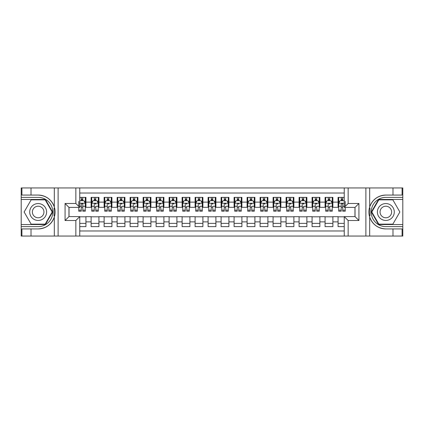 <?xml version="1.0" encoding="UTF-8"?>
<svg xmlns="http://www.w3.org/2000/svg" width="424" height="424" viewBox="0 0 424 424"><rect width="100%" height="100%" fill="white"/><g stroke="black" fill="none" stroke-linecap="round" stroke-linejoin="round"><path stroke-width="0.64" d="M79.754 236.046L344.246 236.046L344.246 216.616L355.036 216.616L355.036 207.384L344.246 207.384L344.246 187.954L79.754 187.954L79.754 207.384L68.964 207.384L68.964 216.616L79.754 216.616L79.754 236.046L31.01 236.046L31.01 228.928L38.16 228.928A16.928 16.928 0 0 0 54.325 217.03C55.316 213.68 55.316 210.325 54.325 206.97A16.928 16.928 0 0 0 38.16 195.072L31.01 195.072L31.01 187.954L21.2 187.954L21.2 224.54L45.405 224.54L52.645 212L45.405 199.46L21.2 199.46M344.246 197.377L338.071 197.377L338.071 202.121L332.877 202.121L332.877 207.32L338.071 207.32L338.071 202.121M332.877 202.121L332.877 197.377L325.076 197.377L325.076 202.121L319.876 202.121L319.876 207.32L325.076 207.32L325.076 202.121M319.876 202.121L319.876 197.377L312.08 197.377L312.08 202.121L306.881 202.121L306.881 207.32L312.08 207.32L312.08 202.121M306.881 202.121L306.881 197.377L299.084 197.377L299.084 202.121L293.885 202.121L293.885 207.32L299.084 207.32L299.084 202.121M293.885 202.121L293.885 197.377L286.083 197.377L286.083 202.121L280.884 202.121L280.884 207.32L286.083 207.32L286.083 202.121M280.884 202.121L280.884 197.377L273.088 197.377L273.088 202.121L267.889 202.121L267.889 207.32L273.088 207.32L273.088 202.121M267.889 202.121L267.889 197.377L260.092 197.377L260.092 202.121L254.893 202.121L254.893 207.32L260.092 207.32L260.092 202.121M254.893 202.121L254.893 197.377L247.091 197.377L247.091 202.121L241.892 202.121L241.892 207.32L247.091 207.32L247.091 202.121M241.892 202.121L241.892 197.377L234.096 197.377L234.096 202.121L228.896 202.121L228.896 207.32L234.096 207.32L234.096 202.121M228.896 202.121L228.896 197.377L221.1 197.377L221.1 202.121L215.901 202.121L215.901 207.32L221.1 207.32L221.1 202.121M215.901 202.121L215.901 197.377L208.099 197.377L208.099 202.121L202.9 202.121L202.9 207.32L208.099 207.32L208.099 202.121M202.9 202.121L202.9 197.377L195.104 197.377L195.104 202.121L189.904 202.121L189.904 207.32L195.104 207.32L195.104 202.121M189.904 202.121L189.904 197.377L182.108 197.377L182.108 202.121L176.909 202.121L176.909 207.32L182.108 207.32L182.108 202.121M176.909 202.121L176.909 197.377L169.107 197.377L169.107 202.121L163.908 202.121L163.908 207.32L169.107 207.32L169.107 202.121M163.908 202.121L163.908 197.377L156.112 197.377L156.112 202.121L150.912 202.121L150.912 207.32L156.112 207.32L156.112 202.121M150.912 202.121L150.912 197.377L143.116 197.377L143.116 202.121L137.917 202.121L137.917 207.32L143.116 207.32L143.116 202.121M137.917 202.121L137.917 197.377L130.115 197.377L130.115 202.121L124.916 202.121L124.916 207.32L130.115 207.32L130.115 202.121M124.916 202.121L124.916 197.377L117.119 197.377L117.119 202.121L111.92 202.121L111.92 207.32L117.119 207.32L117.119 202.121M111.92 202.121L111.92 197.377L104.124 197.377L104.124 202.121L98.925 202.121L98.925 207.32L104.124 207.32L104.124 202.121M98.925 202.121L98.925 197.377L91.123 197.377L91.123 207.32L85.929 207.32L85.929 197.377L79.754 197.377M79.754 226.623L85.929 226.623L85.929 216.68L91.123 216.68L91.123 226.623L98.925 226.623L98.925 216.68L104.124 216.68L104.124 221.879L98.925 221.879M104.124 221.879L104.124 226.623L111.92 226.623L111.92 216.68L117.119 216.68L117.119 221.879L111.92 221.879M117.119 221.879L117.119 226.623L124.916 226.623L124.916 216.68L130.115 216.68L130.115 221.879L124.916 221.879M130.115 221.879L130.115 226.623L137.917 226.623L137.917 216.68L143.116 216.68L143.116 221.879L137.917 221.879M143.116 221.879L143.116 226.623L150.912 226.623L150.912 216.68L156.112 216.68L156.112 221.879L150.912 221.879M156.112 221.879L156.112 226.623L163.908 226.623L163.908 216.68L169.107 216.68L169.107 221.879L163.908 221.879M169.107 221.879L169.107 226.623L176.909 226.623L176.909 216.68L182.108 216.68L182.108 221.879L176.909 221.879M182.108 221.879L182.108 226.623L189.904 226.623L189.904 216.68L195.104 216.68L195.104 221.879L189.904 221.879M195.104 221.879L195.104 226.623L202.9 226.623L202.9 216.68L208.099 216.68L208.099 221.879L202.9 221.879M208.099 221.879L208.099 226.623L215.901 226.623L215.901 216.68L221.1 216.68L221.1 221.879L215.901 221.879M221.1 221.879L221.1 226.623L228.896 226.623L228.896 216.68L234.096 216.68L234.096 221.879L228.896 221.879M234.096 221.879L234.096 226.623L241.892 226.623L241.892 216.68L247.091 216.68L247.091 221.879L241.892 221.879M247.091 221.879L247.091 226.623L254.893 226.623L254.893 216.68L260.092 216.68L260.092 221.879L254.893 221.879M260.092 221.879L260.092 226.623L267.889 226.623L267.889 216.68L273.088 216.68L273.088 221.879L267.889 221.879M273.088 221.879L273.088 226.623L280.884 226.623L280.884 216.68L286.083 216.68L286.083 221.879L280.884 221.879M286.083 221.879L286.083 226.623L293.885 226.623L293.885 216.68L299.084 216.68L299.084 221.879L293.885 221.879M299.084 221.879L299.084 226.623L306.881 226.623L306.881 216.68L312.08 216.68L312.08 221.879L306.881 221.879M312.08 221.879L312.08 226.623L319.876 226.623L319.876 216.68L325.076 216.68L325.076 221.879L319.876 221.879M325.076 221.879L325.076 226.623L332.877 226.623L332.877 216.68L338.071 216.68L338.071 221.879L332.877 221.879M344.246 193.026L79.754 193.026M79.754 230.974L344.246 230.974M338.071 221.879L338.071 226.623L344.246 226.623M69.032 207.384L69.032 216.616M354.968 216.616L354.968 207.384M81.249 200.626L82.807 200.626M85.277 200.626L85.929 200.626M81.249 207.193L82.807 207.193M85.277 207.193L85.929 207.193M79.754 216.807L85.929 216.807M79.754 223.374L85.929 223.374M91.123 207.193L91.775 207.193M94.245 207.193L95.803 207.193M98.273 207.193L98.925 207.193M91.123 200.626L91.775 200.626M94.245 200.626L95.803 200.626M98.273 200.626L98.925 200.626M91.123 216.807L98.925 216.807M91.123 223.374L98.925 223.374M104.124 216.807L111.92 216.807M104.124 223.374L111.92 223.374M104.124 200.626L104.77 200.626M107.24 200.626L108.804 200.626M111.273 200.626L111.92 200.626M104.124 207.193L104.77 207.193M107.24 207.193L108.804 207.193M111.273 207.193L111.92 207.193M117.119 216.807L124.916 216.807M117.119 223.374L124.916 223.374M117.119 200.626L117.771 200.626M120.241 200.626L121.799 200.626M124.269 200.626L124.916 200.626M117.119 207.193L117.771 207.193M120.241 207.193L121.799 207.193M124.269 207.193L124.916 207.193M130.115 216.807L137.917 216.807M130.115 223.374L137.917 223.374M130.115 200.626L130.767 200.626M133.237 200.626L134.795 200.626M137.265 200.626L137.917 200.626M130.115 207.193L130.767 207.193M133.237 207.193L134.795 207.193M137.265 207.193L137.917 207.193M143.116 216.807L150.912 216.807M143.116 223.374L150.912 223.374M143.116 200.626L143.763 200.626M146.232 200.626L147.796 200.626M150.26 200.626L150.912 200.626M143.116 207.193L143.763 207.193M146.232 207.193L147.796 207.193M150.26 207.193L150.912 207.193M156.112 216.807L163.908 216.807M156.112 223.374L163.908 223.374M156.112 200.626L156.763 200.626M159.233 200.626L160.791 200.626M163.261 200.626L163.908 200.626M156.112 207.193L156.763 207.193M159.233 207.193L160.791 207.193M163.261 207.193L163.908 207.193M169.107 216.807L176.909 216.807M169.107 223.374L176.909 223.374M169.107 200.626L169.759 200.626M172.229 200.626L173.787 200.626M176.257 200.626L176.909 200.626M169.107 207.193L169.759 207.193M172.229 207.193L173.787 207.193M176.257 207.193L176.909 207.193M182.108 216.807L189.904 216.807M182.108 223.374L189.904 223.374M182.108 200.626L182.755 200.626M185.224 200.626L186.788 200.626M189.252 200.626L189.904 200.626M182.108 207.193L182.755 207.193M185.224 207.193L186.788 207.193M189.252 207.193L189.904 207.193M195.104 216.807L202.9 216.807M195.104 223.374L202.9 223.374M195.104 200.626L195.756 200.626M198.225 200.626L199.784 200.626M202.253 200.626L202.9 200.626M195.104 207.193L195.756 207.193M198.225 207.193L199.784 207.193M202.253 207.193L202.9 207.193M208.099 216.807L215.901 216.807M208.099 223.374L215.901 223.374M208.099 200.626L208.751 200.626M211.221 200.626L212.779 200.626M215.249 200.626L215.901 200.626M208.099 207.193L208.751 207.193M211.221 207.193L212.779 207.193M215.249 207.193L215.901 207.193M221.1 216.807L228.896 216.807M221.1 223.374L228.896 223.374M221.1 200.626L221.747 200.626M224.217 200.626L225.775 200.626M228.244 200.626L228.896 200.626M221.1 207.193L221.747 207.193M224.217 207.193L225.775 207.193M228.244 207.193L228.896 207.193M234.096 216.807L241.892 216.807M234.096 223.374L241.892 223.374M234.096 200.626L234.748 200.626M237.212 200.626L238.776 200.626M241.245 200.626L241.892 200.626M234.096 207.193L234.748 207.193M237.212 207.193L238.776 207.193M241.245 207.193L241.892 207.193M247.091 216.807L254.893 216.807M247.091 223.374L254.893 223.374M247.091 200.626L247.743 200.626M250.213 200.626L251.771 200.626M254.241 200.626L254.893 200.626M247.091 207.193L247.743 207.193M250.213 207.193L251.771 207.193M254.241 207.193L254.893 207.193M260.092 216.807L267.889 216.807M260.092 223.374L267.889 223.374M260.092 200.626L260.739 200.626M263.209 200.626L264.767 200.626M267.237 200.626L267.889 200.626M260.092 207.193L260.739 207.193M263.209 207.193L264.767 207.193M267.237 207.193L267.889 207.193M273.088 216.807L280.884 216.807M273.088 223.374L280.884 223.374M273.088 200.626L273.74 200.626M276.204 200.626L277.768 200.626M280.238 200.626L280.884 200.626M273.088 207.193L273.74 207.193M276.204 207.193L277.768 207.193M280.238 207.193L280.884 207.193M286.083 216.807L293.885 216.807M286.083 223.374L293.885 223.374M286.083 200.626L286.735 200.626M289.205 200.626L290.763 200.626M293.233 200.626L293.885 200.626M286.083 207.193L286.735 207.193M289.205 207.193L290.763 207.193M293.233 207.193L293.885 207.193M299.084 216.807L306.881 216.807M299.084 223.374L306.881 223.374M299.084 200.626L299.731 200.626M302.201 200.626L303.759 200.626M306.229 200.626L306.881 200.626M299.084 207.193L299.731 207.193M302.201 207.193L303.759 207.193M306.229 207.193L306.881 207.193M312.08 216.807L319.876 216.807M312.08 223.374L319.876 223.374M312.08 200.626L312.726 200.626M315.196 200.626L316.76 200.626M319.23 200.626L319.876 200.626M312.08 207.193L312.726 207.193M315.196 207.193L316.76 207.193M319.23 207.193L319.876 207.193M325.076 216.807L332.877 216.807M325.076 223.374L332.877 223.374M325.076 200.626L325.727 200.626M328.197 200.626L329.755 200.626M332.225 200.626L332.877 200.626M325.076 207.193L325.727 207.193M328.197 207.193L329.755 207.193M332.225 207.193L332.877 207.193M338.071 216.807L344.246 216.807M338.071 223.374L344.246 223.374M338.071 200.626L338.723 200.626M341.193 200.626L342.751 200.626M338.071 207.193L338.723 207.193M341.193 207.193L342.751 207.193M82.807 197.377L82.807 200.69L82.807 199.068L81.249 199.068M78.779 208.65L78.779 209.53M78.779 206.303L78.779 201.405M78.779 210.161L78.779 211.221L81.249 211.221L81.249 210.161L78.779 210.161L78.779 207.384M79.754 201.342L80.078 200.69L83.978 200.69L85.277 203.292L85.277 211.221L82.807 211.221L82.807 203.228M85.277 201.432L85.277 199.068M81.249 208.65L81.249 204.267C81.768 203.266 82.288 203.266 82.807 204.267L82.807 206.303L85.277 206.303L85.277 197.377M81.249 200.69L81.249 197.377M82.807 208.65L82.807 209.53M79.754 206.303L81.249 206.303L81.249 210.161M42.384 204.686A8.448 8.448 0 0 0 30.846 207.776A8.448 8.448 0 0 0 33.936 219.314A8.448 8.448 0 0 0 45.479 216.224A8.448 8.448 0 0 0 42.384 204.686M41.054 206.992A5.782 5.782 0 0 0 33.151 209.106A5.782 5.782 0 0 0 35.272 217.008A5.782 5.782 0 0 0 43.169 214.894A5.782 5.782 0 0 0 41.054 206.992M45.177 224.153L31.143 224.153L24.131 212L31.143 199.847L45.177 199.847L52.194 212L45.177 224.153M390.064 204.686A8.448 8.448 0 0 0 378.521 207.776A8.448 8.448 0 0 0 381.616 219.314A8.448 8.448 0 0 0 393.154 216.224A8.448 8.448 0 0 0 390.064 204.686M388.729 206.992A5.782 5.782 0 0 0 380.832 209.106A5.782 5.782 0 0 0 382.946 217.008A5.782 5.782 0 0 0 390.849 214.894A5.782 5.782 0 0 0 388.729 206.992M392.857 224.153L378.823 224.153L371.806 212L378.823 199.847L392.857 199.847L399.869 212L392.857 224.153M54.049 215.901L54.632 215.901A16.928 16.928 0 0 0 54.638 208.105L54.049 208.105L54.049 216.002L54.611 216.002M31.01 187.954L54.325 187.954L54.325 206.97C51.505 199.519 46.115 195.554 38.16 195.072M38.16 228.928C46.115 228.446 51.505 224.482 54.325 217.03L54.325 236.046M75.854 236.046L75.854 220.512L65.068 220.512L65.068 203.488L75.854 203.488L75.854 187.954L58.115 187.954L58.115 236.046M31.01 236.046L21.2 236.046L21.2 224.54M21.2 226.623L38.16 226.623A14.623 14.623 0 0 0 52.783 212A14.623 14.623 0 0 0 38.16 197.377L21.2 197.377M54.325 187.954L58.115 187.954M75.854 187.954L79.754 187.954M31.01 228.928L21.916 228.928L21.916 236.046M31.01 195.072L21.916 195.072L21.916 187.954M75.854 220.512L79.754 216.616M65.068 220.512L68.964 216.616M65.068 203.488L68.964 207.384M75.854 203.488L79.754 207.384M54.049 208.105L54.611 208.004M55.03 213.452L55.078 211.401M54.913 209.557L54.823 209.006M369.951 208.099L369.368 208.099A16.928 16.928 0 0 0 369.362 215.896L369.951 215.896L369.951 207.999L369.389 207.999M344.246 187.954L392.99 187.954L392.99 195.072L385.84 195.072A16.928 16.928 0 0 0 369.675 206.97C368.684 210.32 368.684 213.675 369.675 217.03A16.928 16.928 0 0 0 385.84 228.928L392.99 228.928L392.99 236.046L402.8 236.046L402.8 199.46L378.595 199.46L371.355 212L378.595 224.54L402.8 224.54M392.99 236.046L369.675 236.046L369.675 217.03C372.495 224.482 377.885 228.446 385.84 228.928M385.84 195.072C377.885 195.554 372.495 199.519 369.675 206.97L369.675 187.954M348.146 187.954L348.146 203.488L358.932 203.488L358.932 220.512L348.146 220.512L348.146 236.046L365.886 236.046L365.886 187.954M392.99 187.954L402.8 187.954L402.8 199.46M402.8 197.377L385.84 197.377A14.623 14.623 0 0 0 371.217 212A14.623 14.623 0 0 0 385.84 226.623L402.8 226.623M369.675 236.046L365.886 236.046M348.146 236.046L344.246 236.046M392.99 195.072L402.084 195.072L402.084 187.954M392.99 228.928L402.084 228.928L402.084 236.046M348.146 203.488L344.246 207.384M358.932 203.488L355.036 207.384M358.932 220.512L355.036 216.616M348.146 220.512L344.246 216.616M369.951 215.896L369.389 215.996M368.97 210.548L368.922 212.599M369.087 214.443L369.177 214.994M95.803 197.377L95.803 200.69L95.803 199.068L94.245 199.068M98.273 210.161L95.803 210.161L95.803 211.221L98.273 211.221L98.273 203.292L96.974 200.69L93.073 200.69L91.775 203.292L91.775 206.303L91.775 197.377M91.775 208.65L91.775 209.53M91.775 201.432L91.775 199.068M91.775 210.161L91.775 211.221L94.245 211.221L94.245 210.161L91.775 210.161L91.775 206.303L94.245 206.303L94.245 208.65M98.273 201.432L98.273 199.068M95.803 210.161L95.803 206.303L98.273 206.303L98.273 197.377M94.245 200.69L94.245 197.377M95.803 208.65L95.803 209.53M94.245 210.161L94.245 204.267C94.764 203.266 95.283 203.266 95.803 204.267L95.803 203.228M108.804 197.377L108.804 200.69L108.804 199.068L107.24 199.068M111.273 210.161L108.804 210.161L108.804 211.221L111.273 211.221L111.273 203.292L109.97 200.69L106.074 200.69L104.77 203.292L104.77 206.303L104.77 197.377M104.77 208.65L104.77 209.53M104.77 201.432L104.77 199.068M104.77 210.161L104.77 211.221L107.24 211.221L107.24 210.161L104.77 210.161L104.77 206.303L107.24 206.303L107.24 208.65M111.273 201.432L111.273 199.068M108.804 210.161L108.804 206.303L111.273 206.303L111.273 197.377M107.24 200.69L107.24 197.377M108.804 208.65L108.804 209.53M107.24 210.161L107.24 204.267C107.765 203.266 108.284 203.266 108.804 204.267L108.804 203.228M121.799 197.377L121.799 200.69L121.799 199.068L120.241 199.068M124.269 210.161L121.799 210.161L121.799 211.221L124.269 211.221L124.269 203.292L122.971 200.69L119.07 200.69L117.771 203.292L117.771 206.303L117.771 197.377M117.771 208.65L117.771 209.53M117.771 201.432L117.771 199.068M117.771 210.161L117.771 211.221L120.241 211.221L120.241 210.161L117.771 210.161L117.771 206.303L120.241 206.303L120.241 208.65M124.269 201.432L124.269 199.068M121.799 210.161L121.799 206.303L124.269 206.303L124.269 197.377M120.241 200.69L120.241 197.377M121.799 208.65L121.799 209.53M120.241 210.161L120.241 204.267C120.761 203.266 121.28 203.266 121.799 204.267L121.799 203.228M134.795 197.377L134.795 200.69L134.795 199.068L133.237 199.068M137.265 210.161L134.795 210.161L134.795 211.221L137.265 211.221L137.265 203.292L135.966 200.69L132.065 200.69L130.767 203.292L130.767 206.303L130.767 197.377M130.767 208.65L130.767 209.53M130.767 201.432L130.767 199.068M130.767 210.161L130.767 211.221L133.237 211.221L133.237 210.161L130.767 210.161L130.767 206.303L133.237 206.303L133.237 208.65M137.265 201.432L137.265 199.068M134.795 210.161L134.795 206.303L137.265 206.303L137.265 197.377M133.237 200.69L133.237 197.377M134.795 208.65L134.795 209.53M133.237 210.161L133.237 204.267C133.756 203.266 134.275 203.266 134.795 204.267L134.795 203.228M147.796 197.377L147.796 200.69L147.796 199.068L146.232 199.068M150.26 210.161L147.796 210.161L147.796 211.221L150.26 211.221L150.26 203.292L148.962 200.69L145.066 200.69L143.763 203.292L143.763 206.303L143.763 197.377M143.763 208.65L143.763 209.53M143.763 201.432L143.763 199.068M143.763 210.161L143.763 211.221L146.232 211.221L146.232 210.161L143.763 210.161L143.763 206.303L146.232 206.303L146.232 208.65M150.26 201.432L150.26 199.068M147.796 210.161L147.796 206.303L150.26 206.303L150.26 197.377M146.232 200.69L146.232 197.377M147.796 208.65L147.796 209.53M146.232 210.161L146.232 204.267C146.757 203.266 147.276 203.266 147.796 204.267L147.796 203.228M160.791 197.377L160.791 200.69L160.791 199.068L159.233 199.068M163.261 210.161L160.791 210.161L160.791 211.221L163.261 211.221L163.261 203.292L161.963 200.69L158.062 200.69L156.763 203.292L156.763 206.303L156.763 197.377M156.763 208.65L156.763 209.53M156.763 201.432L156.763 199.068M156.763 210.161L156.763 211.221L159.233 211.221L159.233 210.161L156.763 210.161L156.763 206.303L159.233 206.303L159.233 208.65M163.261 201.432L163.261 199.068M160.791 210.161L160.791 206.303L163.261 206.303L163.261 197.377M159.233 200.69L159.233 197.377M160.791 208.65L160.791 209.53M159.233 210.161L159.233 204.267C159.753 203.266 160.272 203.266 160.791 204.267L160.791 203.228M173.787 197.377L173.787 200.69L173.787 199.068L172.229 199.068M176.257 210.161L173.787 210.161L173.787 211.221L176.257 211.221L176.257 203.292L174.958 200.69L171.058 200.69L169.759 203.292L169.759 206.303L169.759 197.377M169.759 208.65L169.759 209.53M169.759 201.432L169.759 199.068M169.759 210.161L169.759 211.221L172.229 211.221L172.229 210.161L169.759 210.161L169.759 206.303L172.229 206.303L172.229 208.65M176.257 201.432L176.257 199.068M173.787 210.161L173.787 206.303L176.257 206.303L176.257 197.377M172.229 200.69L172.229 197.377M173.787 208.65L173.787 209.53M172.229 210.161L172.229 204.267C172.748 203.266 173.268 203.266 173.787 204.267L173.787 203.228M186.788 197.377L186.788 200.69L186.788 199.068L185.224 199.068M189.252 210.161L186.788 210.161L186.788 211.221L189.252 211.221L189.252 203.292L187.954 200.69L184.058 200.69L182.755 203.292L182.755 206.303L182.755 197.377M182.755 208.65L182.755 209.53M182.755 201.432L182.755 199.068M182.755 210.161L182.755 211.221L185.224 211.221L185.224 210.161L182.755 210.161L182.755 206.303L185.224 206.303L185.224 208.65M189.252 201.432L189.252 199.068M186.788 210.161L186.788 206.303L189.252 206.303L189.252 197.377M185.224 200.69L185.224 197.377M186.788 208.65L186.788 209.53M185.224 210.161L185.224 204.267C185.744 203.266 186.269 203.266 186.788 204.267L186.788 203.228M199.784 197.377L199.784 200.69L199.784 199.068L198.225 199.068M202.253 210.161L199.784 210.161L199.784 211.221L202.253 211.221L202.253 203.292L200.955 200.69L197.054 200.69L195.756 203.292L195.756 206.303L195.756 197.377M195.756 208.65L195.756 209.53M195.756 201.432L195.756 199.068M195.756 210.161L195.756 211.221L198.225 211.221L198.225 210.161L195.756 210.161L195.756 206.303L198.225 206.303L198.225 208.65M202.253 201.432L202.253 199.068M199.784 210.161L199.784 206.303L202.253 206.303L202.253 197.377M198.225 200.69L198.225 197.377M199.784 208.65L199.784 209.53M198.225 210.161L198.225 204.267C198.745 203.266 199.264 203.266 199.784 204.267L199.784 203.228M212.779 197.377L212.779 200.69L212.779 199.068L211.221 199.068M215.249 210.161L212.779 210.161L212.779 211.221L215.249 211.221L215.249 203.292L213.95 200.69L210.05 200.69L208.751 203.292L208.751 206.303L208.751 197.377M208.751 208.65L208.751 209.53M208.751 201.432L208.751 199.068M208.751 210.161L208.751 211.221L211.221 211.221L211.221 210.161L208.751 210.161L208.751 206.303L211.221 206.303L211.221 208.65M215.249 201.432L215.249 199.068M212.779 210.161L212.779 206.303L215.249 206.303L215.249 197.377M211.221 200.69L211.221 197.377M212.779 208.65L212.779 209.53M211.221 210.161L211.221 204.267C211.74 203.266 212.26 203.266 212.779 204.267L212.779 203.228M225.775 197.377L225.775 200.69L225.775 199.068L224.217 199.068M228.244 210.161L225.775 210.161L225.775 211.221L228.244 211.221L228.244 203.292L226.946 200.69L223.045 200.69L221.747 203.292L221.747 206.303L221.747 197.377M221.747 208.65L221.747 209.53M221.747 201.432L221.747 199.068M221.747 210.161L221.747 211.221L224.217 211.221L224.217 210.161L221.747 210.161L221.747 206.303L224.217 206.303L224.217 208.65M228.244 201.432L228.244 199.068M225.775 210.161L225.775 206.303L228.244 206.303L228.244 197.377M224.217 200.69L224.217 197.377M225.775 208.65L225.775 209.53M224.217 210.161L224.217 204.267C224.736 203.266 225.255 203.266 225.775 204.267L225.775 203.228M238.776 197.377L238.776 200.69L238.776 199.068L237.212 199.068M241.245 210.161L238.776 210.161L238.776 211.221L241.245 211.221L241.245 203.292L239.942 200.69L236.046 200.69L234.748 203.292L234.748 206.303L234.748 197.377M234.748 208.65L234.748 209.53M234.748 201.432L234.748 199.068M234.748 210.161L234.748 211.221L237.212 211.221L237.212 210.161L234.748 210.161L234.748 206.303L237.212 206.303L237.212 208.65M241.245 201.432L241.245 199.068M238.776 210.161L238.776 206.303L241.245 206.303L241.245 197.377M237.212 200.69L237.212 197.377M238.776 208.65L238.776 209.53M237.212 210.161L237.212 204.267C237.737 203.266 238.256 203.266 238.776 204.267L238.776 203.228M251.771 197.377L251.771 200.69L251.771 199.068L250.213 199.068M254.241 210.161L251.771 210.161L251.771 211.221L254.241 211.221L254.241 203.292L252.943 200.69L249.042 200.69L247.743 203.292L247.743 206.303L247.743 197.377M247.743 208.65L247.743 209.53M247.743 201.432L247.743 199.068M247.743 210.161L247.743 211.221L250.213 211.221L250.213 210.161L247.743 210.161L247.743 206.303L250.213 206.303L250.213 208.65M254.241 201.432L254.241 199.068M251.771 210.161L251.771 206.303L254.241 206.303L254.241 197.377M250.213 200.69L250.213 197.377M251.771 208.65L251.771 209.53M250.213 210.161L250.213 204.267C250.732 203.266 251.252 203.266 251.771 204.267L251.771 203.228M264.767 197.377L264.767 200.69L264.767 199.068L263.209 199.068M267.237 210.161L264.767 210.161L264.767 211.221L267.237 211.221L267.237 203.292L265.938 200.69L262.037 200.69L260.739 203.292L260.739 206.303L260.739 197.377M260.739 208.65L260.739 209.53M260.739 201.432L260.739 199.068M260.739 210.161L260.739 211.221L263.209 211.221L263.209 210.161L260.739 210.161L260.739 206.303L263.209 206.303L263.209 208.65M267.237 201.432L267.237 199.068M264.767 210.161L264.767 206.303L267.237 206.303L267.237 197.377M263.209 200.69L263.209 197.377M264.767 208.65L264.767 209.53M263.209 210.161L263.209 204.267C263.728 203.266 264.247 203.266 264.767 204.267L264.767 203.228M277.768 197.377L277.768 200.69L277.768 199.068L276.204 199.068M280.238 210.161L277.768 210.161L277.768 211.221L280.238 211.221L280.238 203.292L278.934 200.69L275.038 200.69L273.74 203.292L273.74 206.303L273.74 197.377M273.74 208.65L273.74 209.53M273.74 201.432L273.74 199.068M273.74 210.161L273.74 211.221L276.204 211.221L276.204 210.161L273.74 210.161L273.74 206.303L276.204 206.303L276.204 208.65M280.238 201.432L280.238 199.068M277.768 210.161L277.768 206.303L280.238 206.303L280.238 197.377M276.204 200.69L276.204 197.377M277.768 208.65L277.768 209.53M276.204 210.161L276.204 204.267C276.729 203.266 277.248 203.266 277.768 204.267L277.768 203.228M290.763 197.377L290.763 200.69L290.763 199.068L289.205 199.068M293.233 210.161L290.763 210.161L290.763 211.221L293.233 211.221L293.233 203.292L291.935 200.69L288.034 200.69L286.735 203.292L286.735 206.303L286.735 197.377M286.735 208.65L286.735 209.53M286.735 201.432L286.735 199.068M286.735 210.161L286.735 211.221L289.205 211.221L289.205 210.161L286.735 210.161L286.735 206.303L289.205 206.303L289.205 208.65M293.233 201.432L293.233 199.068M290.763 210.161L290.763 206.303L293.233 206.303L293.233 197.377M289.205 200.69L289.205 197.377M290.763 208.65L290.763 209.53M289.205 210.161L289.205 204.267C289.724 203.266 290.244 203.266 290.763 204.267L290.763 203.228M303.759 197.377L303.759 200.69L303.759 199.068L302.201 199.068M306.229 210.161L303.759 210.161L303.759 211.221L306.229 211.221L306.229 203.292L304.93 200.69L301.029 200.69L299.731 203.292L299.731 206.303L299.731 197.377M299.731 208.65L299.731 209.53M299.731 201.432L299.731 199.068M299.731 210.161L299.731 211.221L302.201 211.221L302.201 210.161L299.731 210.161L299.731 206.303L302.201 206.303L302.201 208.65M306.229 201.432L306.229 199.068M303.759 210.161L303.759 206.303L306.229 206.303L306.229 197.377M302.201 200.69L302.201 197.377M303.759 208.65L303.759 209.53M302.201 210.161L302.201 204.267C302.72 203.266 303.24 203.266 303.759 204.267L303.759 203.228M316.76 197.377L316.76 200.69L316.76 199.068L315.196 199.068M319.23 210.161L316.76 210.161L316.76 211.221L319.23 211.221L319.23 203.292L317.926 200.69L314.03 200.69L312.726 203.292L312.726 206.303L312.726 197.377M312.726 208.65L312.726 209.53M312.726 201.432L312.726 199.068M312.726 210.161L312.726 211.221L315.196 211.221L315.196 210.161L312.726 210.161L312.726 206.303L315.196 206.303L315.196 208.65M319.23 201.432L319.23 199.068M316.76 210.161L316.76 206.303L319.23 206.303L319.23 197.377M315.196 200.69L315.196 197.377M316.76 208.65L316.76 209.53M315.196 210.161L315.196 204.267C315.721 203.266 316.24 203.266 316.76 204.267L316.76 203.228M329.755 197.377L329.755 200.69L329.755 199.068L328.197 199.068M332.225 210.161L329.755 210.161L329.755 211.221L332.225 211.221L332.225 203.292L330.927 200.69L327.026 200.69L325.727 203.292L325.727 206.303L325.727 197.377M325.727 208.65L325.727 209.53M325.727 201.432L325.727 199.068M325.727 210.161L325.727 211.221L328.197 211.221L328.197 210.161L325.727 210.161L325.727 206.303L328.197 206.303L328.197 208.65M332.225 201.432L332.225 199.068M329.755 210.161L329.755 206.303L332.225 206.303L332.225 197.377M328.197 200.69L328.197 197.377M329.755 208.65L329.755 209.53M328.197 210.161L328.197 204.267C328.717 203.266 329.236 203.266 329.755 204.267L329.755 203.228M342.751 197.377L342.751 200.69L342.751 199.068L341.193 199.068M344.246 201.342L343.922 200.69L340.022 200.69L338.723 203.292L338.723 206.303L338.723 197.377M338.723 208.65L338.723 209.53M338.723 201.432L338.723 199.068M338.723 210.161L338.723 211.221L341.193 211.221L341.193 210.161L338.723 210.161L338.723 206.303L341.193 206.303L341.193 208.65M345.221 207.384L345.221 211.221L342.751 211.221L342.751 203.228M345.221 206.303L345.221 201.405M341.193 200.69L341.193 197.377M342.751 208.65L342.751 209.53M344.246 206.303L342.751 206.303L342.751 204.267C342.232 203.266 341.712 203.266 341.193 204.267L341.193 210.161M91.123 221.879L85.929 221.879M91.123 202.121L85.929 202.121M85.245 203.228L79.754 203.228M84.334 201.405L85.277 201.405M85.277 210.161L82.807 210.161M82.807 199.895L81.249 199.895M98.241 203.228L91.807 203.228M91.775 201.405L92.718 201.405M97.329 201.405L98.273 201.405M95.803 199.895L94.245 199.895M111.236 203.228L104.808 203.228M104.77 201.405L105.714 201.405M110.33 201.405L111.273 201.405M108.804 199.895L107.24 199.895M124.237 203.228L117.803 203.228M117.771 201.405L118.709 201.405M123.326 201.405L124.269 201.405M121.799 199.895L120.241 199.895M137.233 203.228L130.799 203.228M130.767 201.405L131.71 201.405M136.321 201.405L137.265 201.405M134.795 199.895L133.237 199.895M150.228 203.228L143.794 203.228M143.763 201.405L144.706 201.405M149.322 201.405L150.26 201.405M147.796 199.895L146.232 199.895M163.229 203.228L156.795 203.228M156.763 201.405L157.702 201.405M162.318 201.405L163.261 201.405M160.791 199.895L159.233 199.895M176.225 203.228L169.791 203.228M169.759 201.405L170.702 201.405M175.313 201.405L176.257 201.405M173.787 199.895L172.229 199.895M189.221 203.228L182.786 203.228M182.755 201.405L183.698 201.405M188.314 201.405L189.252 201.405M186.788 199.895L185.224 199.895M202.222 203.228L195.787 203.228M195.756 201.405L196.694 201.405M201.31 201.405L202.253 201.405M199.784 199.895L198.225 199.895M215.217 203.228L208.783 203.228M208.751 201.405L209.695 201.405M214.306 201.405L215.249 201.405M212.779 199.895L211.221 199.895M228.213 203.228L221.779 203.228M221.747 201.405L222.69 201.405M227.306 201.405L228.244 201.405M225.775 199.895L224.217 199.895M241.214 203.228L234.779 203.228M234.748 201.405L235.686 201.405M240.302 201.405L241.245 201.405M238.776 199.895L237.212 199.895M254.209 203.228L247.775 203.228M247.743 201.405L248.687 201.405M253.298 201.405L254.241 201.405M251.771 199.895L250.213 199.895M267.205 203.228L260.771 203.228M260.739 201.405L261.682 201.405M266.298 201.405L267.237 201.405M264.767 199.895L263.209 199.895M280.206 203.228L273.772 203.228M273.74 201.405L274.678 201.405M279.294 201.405L280.238 201.405M277.768 199.895L276.204 199.895M293.201 203.228L286.767 203.228M286.735 201.405L287.679 201.405M292.29 201.405L293.233 201.405M290.763 199.895L289.205 199.895M306.197 203.228L299.763 203.228M299.731 201.405L300.674 201.405M305.291 201.405L306.229 201.405M303.759 199.895L302.201 199.895M319.192 203.228L312.764 203.228M312.726 201.405L313.67 201.405M318.286 201.405L319.23 201.405M316.76 199.895L315.196 199.895M332.193 203.228L325.759 203.228M325.727 201.405L326.671 201.405M331.282 201.405L332.225 201.405M329.755 199.895L328.197 199.895M344.246 203.228L338.755 203.228M338.723 201.405L339.666 201.405M345.221 210.161L342.751 210.161M342.751 199.895L341.193 199.895"/></g></svg>
